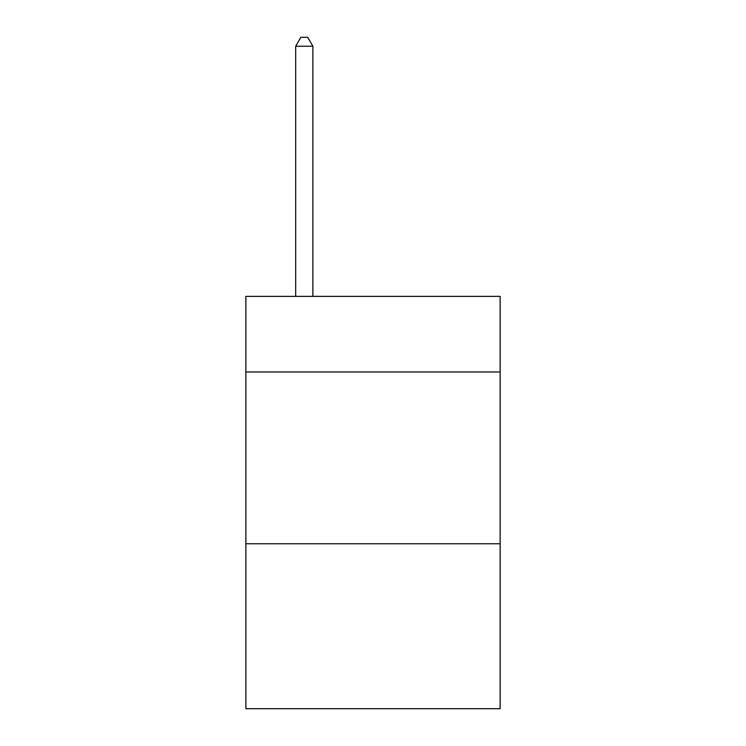 <?xml version="1.0" encoding="UTF-8"?>
<svg xmlns="http://www.w3.org/2000/svg" width="746" height="746" viewBox="0 0 746 746"><rect width="100%" height="100%" fill="white"/><g stroke="black" fill="none" stroke-linecap="round" stroke-linejoin="round"><path stroke-width="1.12" d="M500.137 371.965L500.137 296.376L245.863 296.376L245.863 371.965L500.137 371.965L500.137 708.7L245.863 708.7L245.863 371.965M500.137 543.769L245.863 543.769M312.872 296.376L312.872 46.233L295.686 46.233L295.686 296.376M295.686 46.233L300.843 37.3L307.716 37.3L312.872 46.233"/></g></svg>
